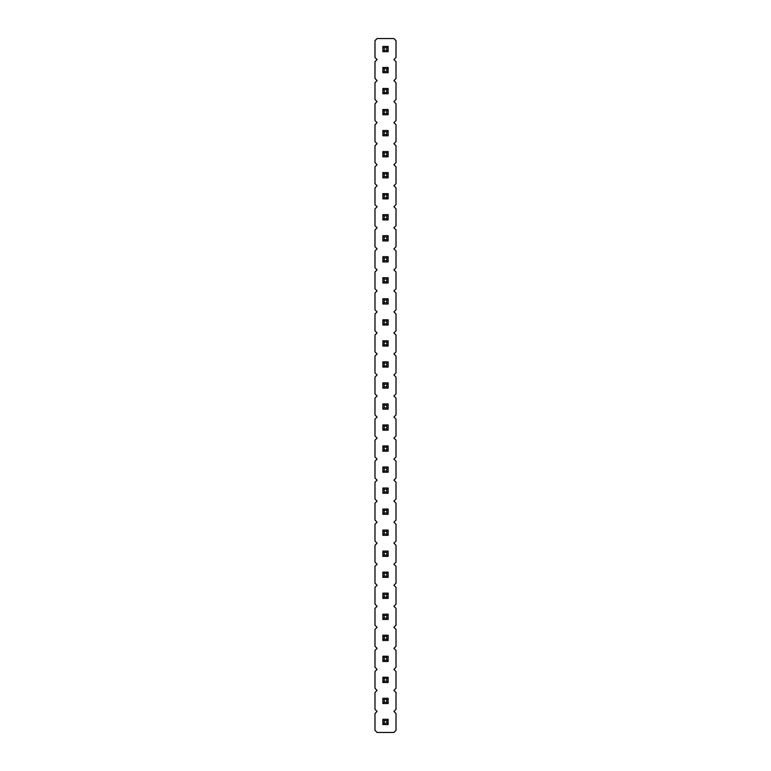 <?xml version="1.0" encoding="UTF-8"?>
<svg xmlns="http://www.w3.org/2000/svg" width="771" height="771" viewBox="0 0 771 771"><rect width="100%" height="100%" fill="white"/><g stroke="black" fill="none" stroke-linecap="round" stroke-linejoin="round"><path stroke-width="1.16" d="M393.914 711.421L396.015 709.32L396.015 692.503L393.914 690.392L396.015 688.291L396.015 671.474L393.914 669.373L396.015 667.262L396.015 650.445L393.914 648.344L396.015 646.243L396.015 629.415L393.914 627.315L396.015 625.214L396.015 608.386L393.914 606.285L396.015 604.185L396.015 587.357L393.914 585.256L396.015 583.155L396.015 566.338L393.914 564.227L396.015 562.126L396.015 545.309L393.914 543.208L396.015 541.097L396.015 524.28L393.914 522.179L396.015 520.078L396.015 503.251L393.914 501.15L396.015 499.049L396.015 482.222L393.914 480.121L396.015 478.02L396.015 461.203L393.914 459.092L396.015 456.991L396.015 440.174L393.914 438.073L396.015 435.962L396.015 419.145L393.914 417.044L396.015 414.943L396.015 398.115L393.914 396.015L396.015 393.914L396.015 377.086L393.914 374.985L396.015 372.885L396.015 356.057L393.914 353.956L396.015 351.855L396.015 335.038L393.914 332.927L396.015 330.826L396.015 314.009L393.914 311.908L396.015 309.797L396.015 292.98L393.914 290.879L396.015 288.778L396.015 271.951L393.914 269.85L396.015 267.749L396.015 250.922L393.914 248.821L396.015 246.72L396.015 229.903L393.914 227.792L396.015 225.691L396.015 208.874L393.914 206.773L396.015 204.662L396.015 187.845L393.914 185.744L396.015 183.643L396.015 166.815L393.914 164.715L396.015 162.614L396.015 145.786L393.914 143.685L396.015 141.585L396.015 124.757L393.914 122.656L396.015 120.555L396.015 103.738L393.914 101.627L396.015 99.526L396.015 82.709L393.914 80.608L396.015 78.497L396.015 61.68L393.914 59.579L396.015 57.478L396.015 40.651L393.914 38.55L377.086 38.55L374.985 40.651L374.985 57.478L377.086 59.579L374.985 61.68L374.985 78.497L377.086 80.608L374.985 82.709L374.985 99.526L377.086 101.627L374.985 103.738L374.985 120.555L377.086 122.656L374.985 124.757L374.985 141.585L377.086 143.685L374.985 145.786L374.985 162.614L377.086 164.715L374.985 166.815L374.985 183.643L377.086 185.744L374.985 187.845L374.985 204.662L377.086 206.773L374.985 208.874L374.985 225.691L377.086 227.792L374.985 229.903L374.985 246.72L377.086 248.821L374.985 250.922L374.985 267.749L377.086 269.85L374.985 271.951L374.985 288.778L377.086 290.879L374.985 292.98L374.985 309.797L377.086 311.908L374.985 314.009L374.985 330.826L377.086 332.927L374.985 335.038L374.985 351.855L377.086 353.956L374.985 356.057L374.985 372.885L377.086 374.985L374.985 377.086L374.985 393.914L377.086 396.015L374.985 398.115L374.985 414.943L377.086 417.044L374.985 419.145L374.985 435.962L377.086 438.073L374.985 440.174L374.985 456.991L377.086 459.092L374.985 461.203L374.985 478.02L377.086 480.121L374.985 482.222L374.985 499.049L377.086 501.15L374.985 503.251L374.985 520.078L377.086 522.179L374.985 524.28L374.985 541.097L377.086 543.208L374.985 545.309L374.985 562.126L377.086 564.227L374.985 566.338L374.985 583.155L377.086 585.256L374.985 587.357L374.985 604.185L377.086 606.285L374.985 608.386L374.985 625.214L377.086 627.315L374.985 629.415L374.985 646.243L377.086 648.344L374.985 650.445L374.985 667.262L377.086 669.373L374.985 671.474L374.985 688.291L377.086 690.392L374.985 692.503L374.985 709.32L377.086 711.421L374.985 713.522L374.985 730.349L377.086 732.45L393.914 732.45L396.015 730.349L396.015 713.522L393.914 711.421M382.869 235.685L382.869 240.938L388.131 240.938L388.131 235.685L382.869 235.685L384.189 236.996L384.189 239.627L386.811 239.627L388.131 240.938M382.869 256.704L382.869 261.967L388.131 261.967L388.131 256.704L382.869 256.704L384.189 258.025L384.189 260.646L386.811 260.646L388.131 261.967M382.869 298.762L382.869 304.015L388.131 304.015L388.131 298.762L382.869 298.762L384.189 300.073L384.189 302.704L386.811 302.704L388.131 304.015M388.131 277.733L382.869 277.733L382.869 282.996L388.131 282.996L388.131 277.733L386.811 279.054L384.189 279.054L384.189 281.675L386.811 281.675L388.131 282.996M382.869 325.044L388.131 325.044L388.131 319.792L382.869 319.792L382.869 325.044L384.189 323.733L386.811 323.733L388.131 325.044M382.869 340.821L382.869 346.073L388.131 346.073L388.131 340.821L382.869 340.821L384.189 342.131L384.189 344.762L386.811 344.762L388.131 346.073M388.131 445.956L382.869 445.956L382.869 451.208L388.131 451.208L388.131 445.956L386.811 447.267L384.189 447.267L384.189 449.898L386.811 449.898L388.131 451.208M388.131 424.927L382.869 424.927L382.869 430.179L388.131 430.179L388.131 424.927L386.811 426.238L384.189 426.238L384.189 428.869L386.811 428.869L388.131 430.179M388.131 409.16L388.131 403.898L382.869 403.898L382.869 409.16L388.131 409.16L386.811 407.84L386.811 405.209L388.131 403.898M382.869 361.84L382.869 367.102L388.131 367.102L388.131 361.84L382.869 361.84L384.189 363.16L384.189 365.791L386.811 365.791L388.131 367.102M388.131 388.131L388.131 382.869L382.869 382.869L382.869 388.131L388.131 388.131L386.811 386.811L386.811 384.189L388.131 382.869M388.131 466.985L382.869 466.985L382.869 472.238L388.131 472.238L388.131 466.985L386.811 468.296L384.189 468.296L384.189 470.927L386.811 470.927L388.131 472.238M382.869 698.285L382.869 703.538L388.131 703.538L388.131 698.285L382.869 698.285L384.189 699.596L384.189 702.227L386.811 702.227L388.131 703.538M382.869 677.256L382.869 682.508L388.131 682.508L388.131 677.256L382.869 677.256L384.189 678.567L384.189 681.198L386.811 681.198L388.131 682.508M382.869 661.479L388.131 661.479L388.131 656.227L382.869 656.227L382.869 661.479L384.189 660.169L386.811 660.169L388.131 661.479M388.131 635.198L382.869 635.198L382.869 640.46L388.131 640.46L388.131 635.198L386.811 636.509L384.189 636.509L384.189 639.14L386.811 639.14L388.131 640.46M388.131 577.373L388.131 572.121L382.869 572.121L382.869 577.373L388.131 577.373L386.811 576.062L386.811 573.431L388.131 572.121M382.869 593.14L382.869 598.402L388.131 598.402L388.131 593.14L382.869 593.14L384.189 594.46L384.189 597.091L386.811 597.091L388.131 598.402M388.131 619.431L388.131 614.169L382.869 614.169L382.869 619.431L388.131 619.431L386.811 618.111L386.811 615.489L388.131 614.169M388.131 530.062L382.869 530.062L382.869 535.315L388.131 535.315L388.131 530.062L386.811 531.373L384.189 531.373L384.189 534.004L386.811 534.004L388.131 535.315M388.131 551.092L382.869 551.092L382.869 556.344L388.131 556.344L388.131 551.092L386.811 552.402L384.189 552.402L384.189 555.033L386.811 555.033L388.131 556.344M382.869 493.267L388.131 493.267L388.131 488.004L382.869 488.004L382.869 493.267L384.189 491.946L386.811 491.946L388.131 493.267M382.869 514.296L388.131 514.296L388.131 509.033L382.869 509.033L382.869 514.296L384.189 512.975L386.811 512.975L388.131 514.296M388.131 214.656L382.869 214.656L382.869 219.908L388.131 219.908L388.131 214.656L386.811 215.967L384.189 215.967L384.189 218.598L386.811 218.598L388.131 219.908M382.869 93.744L388.131 93.744L388.131 88.492L382.869 88.492L382.869 93.744L384.189 92.433L386.811 92.433L388.131 93.744M382.869 114.773L388.131 114.773L388.131 109.521L382.869 109.521L382.869 114.773L384.189 113.462L386.811 113.462L388.131 114.773M382.869 130.54L382.869 135.802L388.131 135.802L388.131 130.54L382.869 130.54L384.189 131.86L384.189 134.491L386.811 134.491L388.131 135.802M382.869 172.598L382.869 177.86L388.131 177.86L388.131 172.598L382.869 172.598L384.189 173.909L384.189 176.54L386.811 176.54L388.131 177.86M382.869 151.569L382.869 156.831L388.131 156.831L388.131 151.569L382.869 151.569L384.189 152.889L384.189 155.511L386.811 155.511L388.131 156.831M388.131 193.627L382.869 193.627L382.869 198.879L388.131 198.879L388.131 193.627L386.811 194.938L384.189 194.938L384.189 197.569L386.811 197.569L388.131 198.879M388.131 719.304L382.869 719.304L382.869 724.567L388.131 724.567L388.131 719.304L386.811 720.625L384.189 720.625L384.189 723.246L386.811 723.246L388.131 724.567M388.131 46.433L382.869 46.433L382.869 51.696L388.131 51.696L388.131 46.433L386.811 47.754L384.189 47.754L384.189 50.375L386.811 50.375L388.131 51.696M382.869 67.463L382.869 72.715L388.131 72.715L388.131 67.463L382.869 67.463L384.189 68.773L384.189 71.404L386.811 71.404L388.131 72.715M382.869 240.938L384.189 239.627M386.811 239.627L386.811 236.996L388.131 235.685M386.811 236.996L384.189 236.996M382.869 261.967L384.189 260.646M386.811 260.646L386.811 258.025L388.131 256.704M386.811 258.025L384.189 258.025M382.869 304.015L384.189 302.704M386.811 302.704L386.811 300.073L388.131 298.762M386.811 300.073L384.189 300.073M382.869 277.733L384.189 279.054M382.869 282.996L384.189 281.675M386.811 281.675L386.811 279.054M386.811 323.733L386.811 321.102L388.131 319.792M382.869 319.792L384.189 321.102L384.189 323.733M386.811 321.102L384.189 321.102M382.869 346.073L384.189 344.762M386.811 344.762L386.811 342.131L388.131 340.821M386.811 342.131L384.189 342.131M382.869 445.956L384.189 447.267M382.869 451.208L384.189 449.898M386.811 449.898L386.811 447.267M382.869 424.927L384.189 426.238M382.869 430.179L384.189 428.869M386.811 428.869L386.811 426.238M382.869 403.898L384.189 405.209L384.189 407.84L386.811 407.84M386.811 405.209L384.189 405.209M382.869 409.16L384.189 407.84M382.869 367.102L384.189 365.791M386.811 365.791L386.811 363.16L388.131 361.84M386.811 363.16L384.189 363.16M382.869 382.869L384.189 384.189L384.189 386.811L386.811 386.811M386.811 384.189L384.189 384.189M382.869 388.131L384.189 386.811M382.869 466.985L384.189 468.296M382.869 472.238L384.189 470.927M386.811 470.927L386.811 468.296M382.869 703.538L384.189 702.227M386.811 702.227L386.811 699.596L388.131 698.285M386.811 699.596L384.189 699.596M382.869 682.508L384.189 681.198M386.811 681.198L386.811 678.567L388.131 677.256M386.811 678.567L384.189 678.567M386.811 660.169L386.811 657.538L388.131 656.227M382.869 656.227L384.189 657.538L384.189 660.169M386.811 657.538L384.189 657.538M382.869 635.198L384.189 636.509M382.869 640.46L384.189 639.14M386.811 639.14L386.811 636.509M382.869 572.121L384.189 573.431L384.189 576.062L386.811 576.062M386.811 573.431L384.189 573.431M382.869 577.373L384.189 576.062M382.869 598.402L384.189 597.091M386.811 597.091L386.811 594.46L388.131 593.14M386.811 594.46L384.189 594.46M382.869 614.169L384.189 615.489L384.189 618.111L386.811 618.111M386.811 615.489L384.189 615.489M382.869 619.431L384.189 618.111M382.869 530.062L384.189 531.373M382.869 535.315L384.189 534.004M386.811 534.004L386.811 531.373M382.869 551.092L384.189 552.402M382.869 556.344L384.189 555.033M386.811 555.033L386.811 552.402M386.811 491.946L386.811 489.325L388.131 488.004M382.869 488.004L384.189 489.325L384.189 491.946M386.811 489.325L384.189 489.325M386.811 512.975L386.811 510.354L388.131 509.033M382.869 509.033L384.189 510.354L384.189 512.975M386.811 510.354L384.189 510.354M382.869 214.656L384.189 215.967M382.869 219.908L384.189 218.598M386.811 218.598L386.811 215.967M386.811 92.433L386.811 89.802L388.131 88.492M382.869 88.492L384.189 89.802L384.189 92.433M386.811 89.802L384.189 89.802M386.811 113.462L386.811 110.831L388.131 109.521M382.869 109.521L384.189 110.831L384.189 113.462M386.811 110.831L384.189 110.831M382.869 135.802L384.189 134.491M386.811 134.491L386.811 131.86L388.131 130.54M386.811 131.86L384.189 131.86M382.869 177.86L384.189 176.54M386.811 176.54L386.811 173.909L388.131 172.598M386.811 173.909L384.189 173.909M382.869 156.831L384.189 155.511M386.811 155.511L386.811 152.889L388.131 151.569M386.811 152.889L384.189 152.889M382.869 193.627L384.189 194.938M382.869 198.879L384.189 197.569M386.811 197.569L386.811 194.938M382.869 719.304L384.189 720.625M382.869 724.567L384.189 723.246M386.811 723.246L386.811 720.625M382.869 46.433L384.189 47.754M382.869 51.696L384.189 50.375M386.811 50.375L386.811 47.754M382.869 72.715L384.189 71.404M386.811 71.404L386.811 68.773L388.131 67.463M386.811 68.773L384.189 68.773"/></g></svg>
